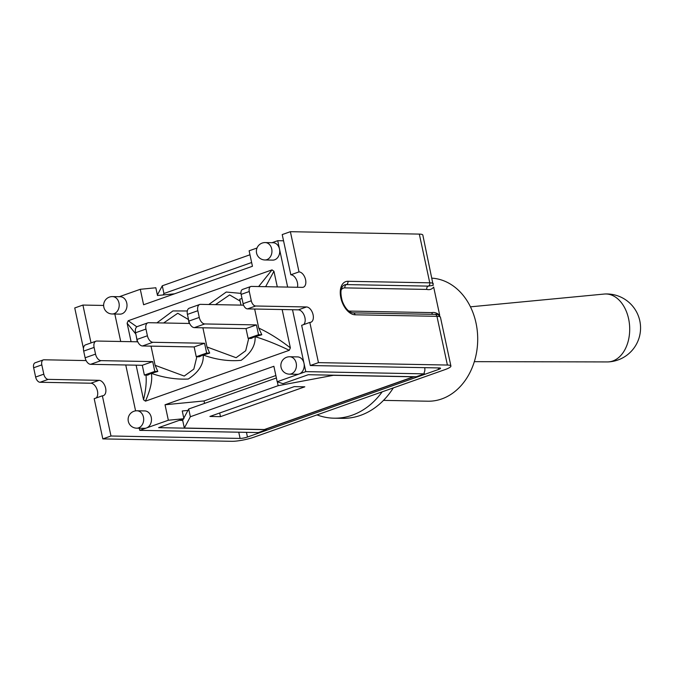 <?xml version="1.0" encoding="UTF-8"?>
<svg xmlns="http://www.w3.org/2000/svg" width="673" height="673" viewBox="0 0 673 673"><rect width="100%" height="100%" fill="white"/><g stroke="black" fill="none" stroke-linecap="round" stroke-linejoin="round"><path stroke-width="1.01" d="M86.119 360.577L43.997 359.786A5.35 3.146 70.5 0 0 43.316 359.895A5.35 3.146 70.5 0 0 41.819 364.884L43.804 374.163A5.35 3.146 70.5 0 0 48.195 379.379L99.049 380.329A8.034 4.719 -109.5 0 1 105.417 387.32A8.034 4.719 -109.5 0 1 103.381 395.631A8.034 4.719 -109.5 0 1 102.363 395.791L110.986 436.003L102.818 438.897L231.756 441.311A16.329 2.843 -12.1 0 0 254.217 437.088L316.983 414.896A80.314 63.455 -88.9 0 0 334.044 418.194A80.314 63.455 -88.9 0 0 382.18 391.837L444.946 369.637A16.329 2.843 -12.1 0 0 450.91 366.028L440.462 317.311A16.329 2.843 -12.1 0 0 436.954 316.327L447.394 365.044L318.455 362.629L310.287 365.523L301.664 325.311L309.832 322.417L318.455 362.629M96.113 398.004A8.034 4.719 70.5 0 0 96.988 389.381A8.034 4.719 70.5 0 0 90.88 383.215L40.027 382.264L48.195 379.379M43.316 359.895L35.147 362.781A5.35 3.146 70.5 0 0 33.65 367.769L35.635 377.048A5.35 3.146 70.5 0 0 40.027 382.264M83.511 348.168A8.034 4.719 70.5 0 0 83.368 348.16L74.745 307.956L82.914 305.062L91.032 342.927M102.818 438.897L94.195 398.685L102.363 395.791M238.755 432.201L240.093 438.426L110.986 436.003M103.634 305.449L82.914 305.062M240.093 438.426A5.35 0.934 167.9 0 0 247.454 437.038L438.586 369.443A5.35 0.934 167.9 0 0 440.546 368.257A5.35 0.934 167.9 0 0 439.393 367.938L310.287 365.523M303.582 324.63A8.034 4.719 70.5 0 0 304.457 316.007A8.034 4.719 70.5 0 0 298.349 309.841L247.496 308.89A5.35 3.146 70.5 0 1 243.113 303.674L241.119 294.395A5.35 3.146 70.5 0 1 242.617 289.407L250.785 286.521A5.35 3.146 70.5 0 0 249.288 291.51L251.281 300.789A5.35 3.146 70.5 0 0 255.664 306.005L306.518 306.955A8.034 4.719 -109.5 0 1 312.886 313.946A8.034 4.719 -109.5 0 1 310.85 322.258A8.034 4.719 -109.5 0 1 309.832 322.417M297.416 287.27A8.034 4.719 70.5 0 0 296.162 279.169A8.034 4.719 70.5 0 0 290.837 274.786L282.214 234.583L290.383 231.689L299.005 271.9A8.034 4.719 -109.5 0 1 305.374 278.891A8.034 4.719 -109.5 0 1 303.338 287.203A8.034 4.719 -109.5 0 1 302.32 287.363L251.466 286.412A5.35 3.146 70.5 0 0 250.785 286.521M290.837 274.786L299.005 271.9M419.321 234.103L429.769 282.82L347.907 281.289A17.397 10.23 70.5 0 0 340.841 297.845A17.397 10.23 70.5 0 0 355.092 314.796L436.954 316.327A2.675 2.112 -88.9 0 0 434.96 314.375L353.098 312.844C352.492 312.718 346.814 312.743 342.33 301.243C339.167 289.769 342.069 285.882 344.551 284.881A14.722 8.656 -109.5 0 1 346.418 284.586L428.28 286.118L433.219 285.352L422.837 235.087A16.329 2.843 167.9 0 0 419.321 234.103L290.383 231.689M432.916 314.341A2.675 2.112 91.1 0 1 431.763 312.617C434.371 312.062 437.013 312.937 439.705 315.25L433.664 287.068C431.948 289.297 429.652 290.08 426.791 289.424A2.675 2.112 91.1 0 1 428.28 286.118A2.675 2.112 -88.9 0 0 429.769 282.82A16.329 2.843 167.9 0 1 433.277 283.804M447.394 365.044A16.329 2.843 -12.1 0 1 450.91 366.028M382.18 391.837L316.983 414.896M334.044 418.194L342.406 418.345A80.314 63.455 -88.9 0 0 390.55 391.997A80.314 63.455 -88.9 0 0 393.318 387.9M432.066 278.168A61.571 48.649 91.1 0 1 477.662 341.741A61.571 48.649 91.1 0 1 427.902 401.209L383.492 400.376M183.426 418.875L182.669 420.297L184.335 428.028L264.388 429.525A6.696 3.937 70.5 0 0 265.238 429.391L414.206 376.703A6.696 3.937 -109.5 0 1 413.458 376.804L333.396 375.307L278.159 385.679L277.326 381.784M424.697 367.66A6.696 3.937 -109.5 0 1 424.116 372.564L424.385 373.851L416.225 376.745L308.276 374.718L282.971 383.669L277.192 381.742L299.149 373.978A8.699 6.873 91.1 0 1 297.188 374.306L289.398 374.154A8.699 6.873 -88.9 0 0 296.431 365.582A8.699 6.873 -88.9 0 0 289.718 356.757A8.699 8.699 0 0 0 281.053 367.281A8.699 8.699 0 0 0 289.398 374.154M157.381 294.984L162.286 285.789L163.943 293.521L163.186 294.942L174.517 293.823M163.943 293.521L251.635 262.512M183.796 418.194L188.692 408.999L190.358 416.73L184.335 428.028M276.393 377.982L188.692 408.999M190.358 416.73L278.159 385.679M249.977 254.781L162.286 285.789M204.558 403.388L204.028 400.94L275.863 375.534M257.01 248.017L249.128 250.802L252.442 266.272L143.601 304.76L140.287 289.297L155.833 287.766L157.49 295.497L163.186 294.942M139.311 428.221L139.765 430.35L146.403 428.003A8.699 6.873 91.1 0 1 144.443 428.322L136.653 428.179A8.699 6.873 -88.9 0 0 143.686 419.607A8.699 6.873 -88.9 0 0 136.981 410.782L144.771 410.925A8.699 6.873 91.1 0 1 151.433 418.505A8.699 6.873 91.1 0 1 146.403 428.003L168.351 420.238L165.036 404.767L273.877 366.28L277.192 381.742M289.718 356.757L297.516 356.9A8.699 6.873 91.1 0 1 303.986 363.252L292.511 309.731M287.657 287.093L279.505 249.069A8.699 6.873 91.1 0 1 272.708 260.115L264.918 259.971A8.699 6.873 -88.9 0 0 271.951 251.399A8.699 6.873 -88.9 0 0 265.246 242.574A8.699 8.699 0 0 0 256.573 253.09A8.699 8.699 0 0 0 264.918 259.971M140.287 289.297L119.298 296.717M112.5 296.591L120.29 296.734A8.699 6.873 91.1 0 1 127.004 305.567A8.699 6.873 91.1 0 1 119.962 314.131L112.172 313.988A8.699 6.873 -88.9 0 0 119.205 305.416A8.699 6.873 -88.9 0 0 112.5 296.591A8.699 8.699 0 0 0 103.827 307.115A8.699 8.699 0 0 0 112.172 313.988M114.831 314.039L120.719 341.489M125.75 364.976L135.593 410.867M282.147 309.538L290.366 347.865L289.264 350.296L145.452 401.158L143.542 399.787L136.114 365.17M131.084 341.682L127.113 323.175L128.215 320.735L272.018 269.881L273.936 271.253L277.293 286.9M136.829 326.826L128.215 320.735M127.113 323.175L135.837 334.069M146.007 375.113C146.655 381.97 145.831 390.197 143.542 399.787M272.018 269.881L258.659 286.547M240.968 293.378L226.237 292.04L208.773 304.507M187.321 310.985L172.911 310.943L156.918 322.855M265.633 286.681L273.936 271.253M215.486 304.633L229.644 294.917L240.118 301.083M248.716 338.401L245.704 350.742L236.097 357.716L206.99 346.974L202.884 327.793M290.366 347.865C279.396 339.352 268.855 332.756 258.743 328.079L261.822 334.767L255.101 336.668C265.81 339.924 277.2 344.467 289.264 350.296M145.452 401.158C150.668 389.221 152.62 379.959 151.324 373.372C163.943 377.73 176.242 379.622 188.247 379.034C198.829 372.119 203.826 364.127 203.238 355.033C216.285 359.719 228.921 361.477 241.144 360.324C250.979 353.19 255.631 345.308 255.101 336.668M254.991 336.567L251.13 338.452L248.118 338.393L246.015 328.601L194.337 327.633A6.696 3.937 -109.5 0 1 188.861 321.105L187.422 314.409A6.696 3.937 -109.5 0 1 189.29 308.175L199.704 304.49A6.696 3.937 -109.5 0 1 200.554 304.356L243.567 305.163M203.238 355.033L209.682 353.106L206.99 346.974M151.332 373.372L157.81 371.454L155.127 365.321L151.013 346.132M157.81 371.454L154.798 371.395L144.384 375.08L147.673 375.139L151.198 373.279M204.567 343.255L194.152 346.94L142.474 345.972L152.889 342.288L204.567 343.255L206.661 353.056L196.247 356.732L199.267 356.791L203.103 354.923M196.853 356.749L193.832 369.09L184.234 376.064L155.127 365.313M163.623 322.981L177.781 313.256L188.247 319.431M261.822 334.767L258.533 334.708L248.118 338.393M258.533 334.708L256.43 324.916L246.015 328.601M256.43 324.916L204.752 323.949A6.696 3.937 -109.5 0 1 199.275 317.429L197.837 310.724A6.696 3.937 -109.5 0 1 199.704 304.49M240.984 305.113L239.714 299.216L241.986 298.408M154.798 371.395L152.695 361.603L142.281 365.288L90.603 364.32A6.696 3.937 -109.5 0 1 85.126 357.792L83.688 351.096A6.696 3.937 -109.5 0 1 85.555 344.862L95.97 341.177A6.696 3.937 -109.5 0 1 96.819 341.043L137.78 341.808M144.384 375.08L142.281 365.288M152.695 361.603L101.017 360.635A6.696 3.937 -109.5 0 1 95.541 354.116L94.102 347.411A6.696 3.937 -109.5 0 1 95.97 341.177M137.25 341.8L136.215 335.819M189.113 323.461L188.078 317.471M152.889 342.288A6.696 3.937 -109.5 0 1 147.404 335.768L145.965 329.063A6.696 3.937 -109.5 0 1 147.841 322.838A6.696 3.937 -109.5 0 1 148.691 322.704L189.643 323.469M142.474 345.972A6.696 3.937 -109.5 0 1 136.989 339.453L135.551 332.748A6.696 3.937 -109.5 0 1 137.427 326.514L147.841 322.838M196.247 356.732L194.152 346.94M258.743 328.079L254.655 309.025M209.682 353.106L206.661 353.056M303.986 363.252A8.699 6.873 91.1 0 1 299.149 373.978L305.786 371.631L303.986 363.252M265.246 242.574L273.036 242.717A8.699 6.873 91.1 0 1 279.505 249.069L277.713 240.69L272.035 242.701M165.036 404.767L204.028 400.94M187.944 410.412L182.248 410.976L183.906 418.707L168.351 420.238M305.786 371.631L424.385 373.851M266.39 428.987L266.542 429.677L158.601 427.658L183.906 418.707M179.279 420.347L182.694 420.406M139.765 430.35L258.373 432.571L266.542 429.677M294.252 386.622L209.917 416.452L220.466 416.654L304.81 386.824L294.252 386.622M219.684 412.995L220.466 416.654M277.713 240.69L283.552 240.799M474.339 361.653L607.383 361.931A33.995 23.109 -92.7 0 0 608.148 361.914A33.995 23.109 -92.7 0 0 629.65 326.876A33.995 23.109 -92.7 0 0 604.977 293.992A33.995 23.109 -92.7 0 0 604.219 294.051L470.452 306.829M99.049 380.329L90.88 383.215M33.65 367.769L41.819 364.884M35.635 377.048L43.804 374.163M247.454 437.038L246.444 432.344M438.258 367.921L438.586 369.443M306.518 306.955L298.349 309.841M249.288 291.51L241.119 294.395M251.281 300.789L243.113 303.674M255.664 306.005L247.496 308.89M353.098 312.844A2.675 2.112 91.1 0 1 355.092 314.796M431.763 312.617L349.901 311.086A2.675 2.112 -88.9 0 0 350.238 311.969M349.901 311.086A12.047 7.083 -109.5 0 1 348.698 310.918M341.228 289.794A12.047 7.083 -109.5 0 1 344.929 287.884A2.675 2.112 91.1 0 1 346.418 284.586A2.675 2.112 -88.9 0 0 347.907 281.289M344.929 287.884L426.791 289.424M413.458 376.804L264.388 429.525M194.337 327.633L204.752 323.949M188.861 321.105L199.275 317.429M187.422 314.409L197.837 310.724M90.603 364.32L101.017 360.635M85.126 357.792L95.541 354.116M83.688 351.096L94.102 347.411M135.551 332.748L145.965 329.063M136.989 339.453L147.404 335.768M434.96 314.375C437.189 313.837 439.023 314.821 440.462 317.311M136.981 410.782A8.699 8.699 0 0 0 128.307 421.298A8.699 8.699 0 0 0 136.653 428.179M608.148 361.914A33.995 33.995 0 0 0 640.519 326.371A33.995 33.995 0 0 0 604.977 293.992"/></g></svg>
